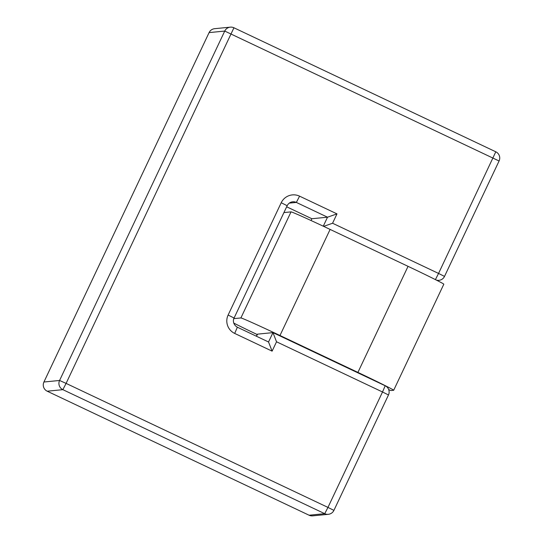 <?xml version="1.0" encoding="UTF-8"?>
<svg xmlns="http://www.w3.org/2000/svg" width="543" height="543" viewBox="0 0 543 543"><rect width="100%" height="100%" fill="white"/><g stroke="black" fill="none" stroke-linecap="round" stroke-linejoin="round"><path stroke-width="0.81" d="M257.721 334.121L256.344 336.198M323.648 226.377L332.567 223.241L336.986 213.881L299.58 196.166A13.806 13.792 -95.6 0 0 281.213 202.736L228.121 315.042A13.806 13.792 -95.6 0 0 234.698 333.429L272.104 351.145L276.53 341.785L272.966 332.621L272.552 332.662M336.986 213.881L327.524 217.193L311.865 218.734L311.024 220.519L311.872 218.734L286.663 206.795M272.98 332.628L385.191 385.768L272.966 332.621L268.541 341.981L237.372 327.219L268.541 341.981L272.104 351.145M258.203 334.074L272.07 332.71M388.686 389.535L390.851 390.56L393.648 390.288A41.417 0.869 -154.7 0 0 393.682 390.268A41.417 0.869 -154.7 0 0 357.912 372.403L279.978 335.499A41.417 0.869 -154.7 0 0 240.895 317.947L233.829 318.639M393.682 390.268L443.821 284.199A41.417 0.869 -154.7 0 0 408.051 266.335L330.117 229.424A41.417 0.869 -154.7 0 0 291.034 211.879L283.928 212.578M233.748 323.078A41.417 0.869 -154.7 0 0 257.138 334.522M332.567 223.241L438.554 273.434L435.411 279.611M276.53 341.785L382.516 391.985L327.958 507.406L66.097 383.392L233.931 27.781L495.793 151.796L233.938 27.781A6.903 6.896 84.4 0 0 224.741 31.066L59.581 380.467L43.929 382.014L209.089 32.607L224.741 31.066L499.078 160.986A6.903 6.903 0 0 0 495.793 151.796L438.554 273.434L444.513 276.414L499.078 160.986L444.513 276.407A6.903 6.896 84.4 0 1 438.954 280.331A6.903 6.903 0 0 0 444.513 276.414M309.069 515.219L47.207 391.204L309.069 515.219A6.903 6.903 0 0 0 312.7 515.85A6.903 6.896 -95.6 0 1 309.069 515.219L324.728 513.678A6.903 6.896 84.4 0 0 333.911 510.393L388.476 394.965A6.903 6.903 0 0 0 385.191 385.768L382.516 391.985L388.483 394.958L333.918 510.386L327.958 507.406L324.728 513.678L62.866 389.664L47.214 391.204A6.903 6.896 -95.6 0 1 43.929 382.014L43.922 382.021M281.213 202.736L287.172 205.716L234.087 318.022L228.121 315.042M323.268 226.2L327.524 217.193L296.349 202.43L289.297 203.123M256.344 336.205L257.307 334.162M62.866 389.664L66.097 383.392L59.581 380.467A6.903 6.896 84.4 0 0 62.866 389.664M209.082 32.621L209.089 32.607A6.903 6.896 -95.6 0 1 214.648 28.691A6.903 6.903 0 0 0 209.082 32.614L43.922 382.014A6.903 6.903 0 0 0 47.207 391.204M233.931 27.781L233.931 27.781A6.903 6.903 0 0 0 230.3 27.15L214.648 28.691M234.698 333.429L237.366 327.219C232.506 324.415 233.069 319.372 234.087 318.022L287.166 205.716C288.34 203.435 290.193 202.132 292.725 201.799A6.903 6.896 -95.6 0 1 296.349 202.43L299.58 196.166M436.355 280.093A6.903 6.896 84.4 0 0 438.954 280.331L437.176 280.507M287.172 205.709A6.903 6.896 -95.6 0 1 292.725 201.799M408.051 266.335L357.912 372.403M330.117 229.424L279.978 335.499M291.034 211.879L240.895 317.947M312.7 515.85L328.352 514.309A6.903 6.903 0 0 0 333.918 510.386M286.656 206.802L311.865 218.734"/></g></svg>
